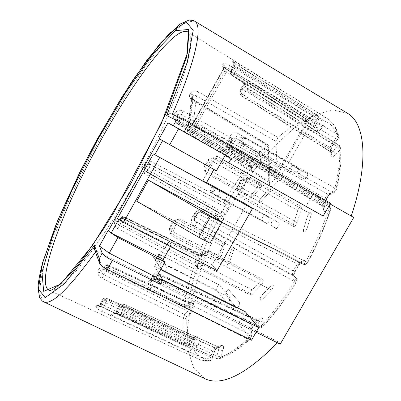 <?xml version="1.0" encoding="UTF-8"?>
<svg xmlns="http://www.w3.org/2000/svg" width="401" height="401" viewBox="0 0 401 401"><rect width="100%" height="100%" fill="white"/><g stroke="black" fill="none" stroke-linecap="round" stroke-linejoin="round"><path stroke-width="0.3" stroke-dasharray="2 1.5" d="M256.094 332.234L238.495 323.552L245.302 311.712M206.309 183.011L202.931 180.49L216.695 156.059L305.918 206.284L312.885 194.164L330.118 203.994M202.931 180.49L206.6 182.5M117.458 218.425L170.836 245.943L168.119 242.299L212.254 264.971L246.665 204.49M168.119 242.299L154.596 266.314L160.801 269.422M183.588 119.403L172.365 114.24L353.747 217.472M312.885 194.164L330.564 203.222M280.229 344.148L278.279 341.903L96.225 251.071L101.724 266.144M238.495 323.552L251.492 340.208M347.562 113.333L332.81 109.949L315.281 114.741L296.264 126.46C283.231 137.202 270.429 150.21 257.858 165.488C245.643 181.698 234.334 199.056 223.928 217.558C209.142 245.743 197.813 274.921 191.327 302.349L187.483 328.148L188.084 350.544L193.633 367.923L204.47 378.519M277.462 342.785L278.279 341.903M194.926 226.68C196.114 224.585 196.505 223.162 196.099 222.405L194.665 220.946C194.264 220.244 194.605 218.901 195.688 216.916L193.307 215.893L194.966 217.733L192.5 216.705C190.57 220.851 191.377 224.174 194.926 226.68L294.409 281.452L296.379 282.129C297.296 280.369 297.036 278.795 295.592 277.402L195.422 221.913C194.244 220.65 194.064 219.197 194.891 217.548L196.801 214.164C198.064 212.279 199.698 211.723 201.698 212.495L302.665 264.099L300.048 262.069C299.206 261.843 298.244 262.575 297.156 264.254L293.281 270.961C292.309 272.891 292.113 274.244 292.7 275.026L295.151 277.101C295.813 277.993 295.567 279.442 294.409 281.452C283.507 298.92 272.204 313.988 260.495 326.645L262.815 326.735L263.176 325.657C261.803 326.77 260.184 326.965 258.329 326.244L258.294 321.081L257.823 319.933L256.289 320.559L251.973 324.88L250.003 329.346L249.983 334.524L247.828 339.161C236.535 349.171 226.38 355.672 217.362 358.659L121.593 314.87C117.789 313.326 115.002 312.825 113.237 313.361L112.019 313.878C110.987 314.519 112.17 315.667 115.568 317.321L208.094 360.559C204.259 360.765 200.856 360.198 197.878 358.855L193.718 356.294L190.244 352.695C189.909 351.908 190.179 350.649 191.061 348.915L194.064 343.667L194.896 339.998L193.327 337.462L194.766 337.582L190.355 344.695L188.47 344.279L186.61 345.908L186.36 345.622C183.583 338.274 182.485 329.161 183.056 318.299L102.054 278.389C99.042 276.665 97.659 274.585 97.899 272.154L98.38 270.119C99.232 267.878 101.207 267.332 104.305 268.469L184.3 305.808C186.024 294.068 189.056 281.632 193.397 268.5L117.603 228.555C114.866 226.765 113.954 224.39 114.861 221.437L118.155 221.953C117.739 223.402 118.215 224.56 119.593 225.432L195.442 265.497L197.778 264.434L199.768 261.557L201.598 256.44L201.653 254.63L198.565 255.818L200.149 256.049M152.505 280.585L149.473 280.61C152.059 278.013 155.398 277.462 159.488 278.946L260.495 326.645L258.856 327.442C260.324 328.038 261.647 327.807 262.815 326.735C274.444 314.209 285.632 299.341 296.379 282.129L293.758 279.592C292.535 277.983 292.915 275.271 294.91 271.467L298.76 264.8C301.036 261.216 303.036 259.808 304.755 260.575L307.311 262.52C316.895 244.6 324.559 226.911 330.294 209.457L326.133 211.312C323.792 212.029 323.026 210.645 323.843 207.152L325.717 200.69C326.985 197.026 328.89 194.435 331.432 192.921L335.587 190.941C339.436 174.766 340.94 161.052 340.098 149.789L335.807 154.485C333.241 157.037 331.677 157.332 331.111 155.377L330.544 151.408C330.474 148.961 331.662 146.26 334.108 143.302L338.299 138.651C335.792 129.809 331.587 124.054 325.687 121.393L322.539 126.896C320.524 130.13 318.75 131.708 317.206 131.628L314.79 130.921C313.652 130.21 313.928 128.24 315.627 125.007L318.7 119.628L313.191 119.814L279.853 178.224C274.189 186.635 270.7 188.585 269.382 184.079L268.364 148.109L260.82 156.164L260.861 159.207C260.695 161.257 259.678 163.493 257.798 165.909L254.424 169.899C252.57 171.914 251.552 172.104 251.377 170.48L251.387 167.407C242.991 178.039 235.091 189.553 227.693 201.939L224.986 200.109C232.53 187.462 240.58 175.703 249.131 164.821L175.778 121.107C173.197 119.192 172.646 116.957 174.114 114.39L176.224 117.097L175.833 118.16L177.082 120.475L250.75 164.39L251.813 165.763M227.803 208.565L224.986 206.866L225.618 204.074L224.284 203.036C225.668 203.583 226.801 203.217 227.693 201.939L229.046 202.966C229.708 203.863 229.292 205.728 227.803 208.565L224.971 213.558C223.317 216.254 222.024 217.407 221.086 217.006L219.788 215.883C212.931 228.655 206.976 241.557 201.924 254.6L204.279 253.477C205.593 253.081 205.818 254.264 204.961 257.026L203.142 262.159C201.984 265.081 200.65 266.996 199.142 267.908L196.801 268.956C192.58 281.823 189.653 293.998 188.024 305.482L190.976 302.209C192.721 300.474 193.578 300.695 193.558 302.86L193.127 307.637L192.069 310.94L190.54 313.587L186.876 317.697C186.375 328.314 187.523 337.206 190.315 344.359L193.257 339.211C195.081 336.274 196.47 335.296 197.422 336.274L198.846 338.624C199.467 340.254 198.921 342.7 197.212 345.973L194.199 351.236C198.365 356.629 204.249 359.156 211.858 358.81L213.868 352.725C215.227 349.091 216.846 346.885 218.73 346.113L221.964 345.356C223.658 345.286 223.999 347.071 222.991 350.705L220.976 356.92C229.833 353.973 239.783 347.617 250.815 337.853L250.836 332.675C251.076 329.396 252.384 326.429 254.75 323.767L259.061 319.467C261.467 317.356 262.815 317.697 263.106 320.489C261.738 321.602 260.134 321.797 258.294 321.081L158.535 274.389L157.904 278.805L258.329 326.244L258.845 327.437L158.134 279.903L157.904 278.805C155.894 278.093 154.24 278.389 152.951 279.687L153.648 275.061L151.768 277.322L151.062 281.953L152.951 279.687L151.062 281.953L150.581 283.081L152.345 285.437L153.007 281.011L155.197 276.454M259.061 319.467L258.6 320.605L259.081 320.143L257.818 319.948M258.585 320.615L256.289 320.559L157.062 274.139L158.3 273.317L158.535 274.389C156.55 273.612 154.921 273.838 153.648 275.061L154.069 274.194L152.19 276.459L151.282 278.5L150.586 283.071M197.653 213.553L195.197 212.54L193.307 215.893C192.495 217.568 192.721 219.086 193.984 220.45L292.7 275.026L295.592 277.402C296.835 278.59 297.041 280.028 296.214 281.708C285.612 298.685 274.6 313.336 263.176 325.657L263.106 320.489M293.171 275.347C294.374 276.53 294.575 277.948 293.758 279.592M254.75 323.767L254.284 324.91L258.6 320.605M254.269 324.925L251.973 324.88L155.182 276.394L157.062 274.139L154.069 274.194C155.292 272.976 156.701 272.68 158.3 273.317L257.778 319.913M195.703 216.996L293.281 270.961L294.91 271.467M250.836 332.675L251.442 331.201C251.292 329.853 252.239 327.757 254.284 324.91M251.437 331.186L250.003 329.346L153.007 281.011L151.282 278.5L152.19 276.459L155.182 276.394M195.688 216.916L197.573 213.583L298.76 264.8M149.473 280.61L147.538 282.936C145.678 285.682 146.505 288.108 150.019 290.209L247.828 339.161L250.184 339.171L250.815 337.853L251.427 336.379L251.442 331.201M251.402 336.193L249.983 334.524L152.345 285.437L150.019 290.209M197.573 213.583C198.615 211.773 199.472 210.931 200.134 211.061L300.148 262.134C301.988 262.845 303.522 262.324 304.755 260.575M216.886 358.654L216.786 355.948L220.976 356.92L219.106 358.84L216.906 358.664L219.106 358.84C228.5 355.747 238.861 349.191 250.184 339.171L251.372 335.853M230.801 141.764L229.036 139.413C227.958 143.327 229.182 146.596 232.7 149.232L329.482 207.152C323.572 225.086 315.687 243.272 305.823 261.713L307.627 262.685C317.341 244.53 325.101 226.595 330.915 208.876L330.294 209.457C330.645 207.553 330.013 206.019 328.384 204.856L329.336 204.816L232.906 147.052C231.106 145.748 230.405 143.999 230.796 141.794L230.369 142.37L231.507 139.252L232.57 137.919L235.462 138.084L331.993 192.325L333.928 192.64M300.033 262.064L200.134 211.061C198.099 210.249 196.455 210.746 195.197 212.54L195.287 212.7C196.565 210.861 198.209 210.33 200.214 211.116L201.788 212.555C202.49 212.65 203.387 211.728 204.475 209.783L305.823 261.713C304.745 263.597 303.732 264.414 302.78 264.169C304.81 264.971 306.424 264.48 307.627 262.685M329.356 204.826L329.482 207.152L330.915 208.876C331.316 207.172 330.79 205.818 329.336 204.816M222.991 350.705L218.816 349.752L218.705 347.101L215.106 347.822L212.67 351.141L210.65 357.246C209.923 359.201 209.071 360.304 208.094 360.559L208.901 360.785M221.964 345.356L219.868 347.286M218.695 347.101L219.838 347.291L218.319 347.076L124.019 304.229L123.734 306.8L121.573 312.304L216.786 355.948L218.816 349.752L123.734 306.8L119.658 305.928L118.45 306.454L116.18 312.184L114.175 314.048M323.351 206.806L324.239 206.746C325.858 207.898 326.484 209.422 326.133 211.312M218.73 346.113L216.65 348.028M219.838 347.291L216.615 348.033L215.106 347.822L122.551 304.82M244.585 84.516L243.096 82.175C243.297 84.466 245.111 86.827 248.535 89.253L339.597 146.019C340.449 157.513 338.895 171.553 334.935 188.149L331.993 192.325L327.858 194.295L324.99 198.199L323.101 204.68L324.474 206.44M229.623 144.455L232.359 140.285L327.858 194.295L330.048 194.52L328.344 196.224C328.229 196.129 326.389 199.357 326.349 199.989L324.469 206.46L323.843 207.152M232.545 137.934L231.507 139.252L228.279 141.558L227.141 144.661C226.66 146.565 227.297 148.139 229.046 149.388L324.239 206.746L328.384 204.856L232.144 147.237L228.294 149.558L228.43 147.578L323.101 204.68L323.341 206.801M213.868 352.725L214.229 352.459L212.67 351.141L120.165 308.334L122.531 304.79L123.749 304.259L121.528 304.123L119.658 305.928L117.383 311.677L115.513 313.497L113.237 313.361M228.455 147.653L229.557 144.485L324.99 198.199L326.354 199.969M326.349 199.989L325.717 200.69M174.114 114.39L175.613 112.31C177.578 110.1 180.079 109.674 183.112 111.027L258.735 153.312L266.419 145.052L191.894 99.854C189.257 97.884 188.691 95.789 190.184 93.578L190.971 92.646C192.911 90.756 195.457 90.541 198.61 91.999L277.968 137.473C287.853 128.766 297.291 122.716 306.284 119.333L225.081 68.481C222.244 66.466 221.387 65.007 222.52 64.11L223.131 63.799C224.685 63.313 227.091 64.01 230.349 65.874L312.108 115.784L317.943 115.593C318.394 116.039 318.224 116.997 317.427 118.465L314.339 123.874C313.567 125.373 313.392 126.345 313.813 126.781L316.329 127.508C317.121 127.548 318.008 126.756 318.985 125.127L322.123 119.638L234.545 65.689C235.337 63.909 234.991 62.446 233.502 61.298C234.75 61.629 237.016 62.817 240.304 64.857L327.166 118.455L187.894 31.98L190.736 37.398L190.505 48.411L186.881 65.042L179.753 86.887C173.302 103.784 165.337 122.24 155.854 142.255L140.265 172.701C129.087 193.031 117.829 212.064 106.491 229.788L90.41 253.011L76.095 271.041L64.195 283.276L55.107 289.592L48.992 290.259L197.878 358.855C201.242 360.364 205.021 361.015 209.217 360.805L210.816 360.258L212.219 358.554L210.65 357.246L118.014 313.777L115.984 312.369M229.557 144.485L227.858 142.144L228.279 141.558L229.387 140.2L232.359 140.285L235.462 138.084L238.334 133.648L334.935 188.149L336.289 190.039L334.203 192.555L330.053 194.52L331.432 192.921M191.001 348.945L194.199 351.236C193.192 352.765 191.873 353.246 190.244 352.695L102.044 311.532C98.651 309.893 96.611 308.429 95.924 307.151L95.623 306.093C95.613 304.95 97.232 305.041 100.471 306.359L186.36 345.622C187.959 346.178 189.277 345.757 190.315 344.359L190.355 344.695C189.402 346.058 188.154 346.459 186.61 345.908L100.471 306.359M197.212 345.973L194.064 343.667L105.919 303.016L103.237 307.798L191.061 348.915M198.846 338.624C197.823 340.088 196.505 340.544 194.896 339.998L107.087 299.362L105.919 303.016L102.922 300.755L102.596 299.748L99.809 304.725C98.751 306.244 97.353 306.7 95.623 306.093M197.422 336.274C196.41 337.727 195.102 338.178 193.503 337.632L106.786 298.364M193.257 339.211L193.297 339.542M193.292 339.547L191.422 339.106L188.405 344.304M193.317 337.457L191.422 339.106L104.942 300.048L106.616 298.204L107.087 299.362C105.363 298.77 103.974 299.231 102.922 300.755L100.12 305.752C99.062 307.291 97.664 307.757 95.924 307.151M188.47 344.279L102.295 304.775L99.849 304.474L99.809 304.725L100.12 305.752L103.237 307.798L102.044 311.532M216.906 358.664L121.262 314.93C118.511 313.828 116.526 313.361 115.308 313.532L114.16 314.053C114.365 314.274 114.977 313.712 115.989 312.359L117.383 311.677L121.573 312.304L121.252 314.92L121.593 314.87M114.16 314.053L112.019 313.878M147.538 282.936L150.586 282.885M195.427 221.918L193.984 220.45C192.786 219.172 192.59 217.708 193.392 216.059L195.287 212.7L196.896 214.314L194.465 213.222L192.5 216.705M204.475 209.783C200.385 208.234 197.051 209.382 194.465 213.222M231.953 138.601L230.209 136.21L229.036 139.413M238.334 133.648C234.545 131.924 231.833 132.776 230.209 136.21M232.7 149.232L232.916 147.062L232.144 147.237C230.43 145.944 229.838 144.325 230.369 142.37L226.725 145.242C226.249 147.052 226.771 148.49 228.294 149.558L323.301 206.776M305.918 206.284L323.151 216.064M216.695 156.059L222.781 159.523M213.954 169.458L216.405 170.826M212.254 264.971L217.121 270.585M158.706 273.131L154.596 266.314M170.836 245.943L170.465 246.6M214.039 169.302L163.904 141.393M210.695 213.633L199.152 234.034L136.701 201.202M108.029 230.615L112.465 233.713M199.152 234.034L209.969 243.176M95.508 252.028L96.195 251.056L94.526 249.297M241.282 93.618L243.206 89.443L246.675 84.937L336.018 138.876L331.817 143.548L330.023 147.613L330.895 152.124L332.935 151.102L337.201 146.4L246.605 90.024C244.946 88.811 244.074 87.608 243.983 86.426L244.154 84.285L246.675 84.937L248.62 80.641L337.757 134.671C337.913 135.879 337.336 137.282 336.018 138.876L338.133 139.287L338.87 136.029C336.534 127.764 332.635 121.909 327.166 118.455C332.033 121.473 335.562 126.876 337.757 134.671L338.73 135.703M324.87 117.227C326.249 118.305 326.519 119.693 325.687 121.393L322.123 119.638C323.201 117.944 324.118 117.142 324.87 117.227M184.555 306.855L186.676 306.92L187.673 306.254L188.024 305.482L186.35 306.179L184.3 305.808L184.55 306.85L104.355 269.422L104.305 268.469M196.801 268.956L193.397 268.5L195.442 265.497C196.716 266.339 197.172 267.492 196.801 268.956M248.62 80.641C245.262 78.751 243.432 78.676 243.131 80.416L243.096 82.175M317.417 118.4L318.7 119.628C319.417 117.944 319.096 116.576 317.732 115.523L235.943 64.456C232.976 62.486 231.868 61.408 232.63 61.228L233.502 61.298M150.41 161.132L224.986 200.109L224.284 203.036L149.483 163.999C148.004 163.397 146.801 163.753 145.874 165.067L143.192 163.402C145.022 160.721 147.428 159.964 150.41 161.132L149.483 163.999L150.24 164.706L149.418 167.443M114.861 221.437L115.894 218.971C117.353 216.264 119.583 215.457 122.591 216.555L198.655 253.848C203.833 240.545 209.923 227.377 216.921 214.345L218.891 212.455L145.037 170.716L218.931 212.485L220.049 213.928L219.788 215.883L143.738 173.117C141.147 171.267 140.505 168.851 141.824 165.874L143.192 163.402M226.74 302.996L226.901 303.126C229.001 302.159 229.989 300.299 229.863 297.537L219.452 284.986C217.507 285.928 216.56 287.692 216.615 290.284L226.74 302.996L236.304 307.798L225.753 294.905C225.658 292.299 226.6 290.54 228.575 289.622L239.422 302.369C239.592 305.136 238.61 306.991 236.475 307.933L225.753 294.905C225.658 292.299 226.6 290.54 228.575 289.622L239.422 302.369C239.592 305.136 238.61 306.991 236.475 307.933L162.6 270.835M218.39 258.033L218.39 260.008C219.267 260.008 220.144 258.956 221.026 256.851L225.187 244.785L225.192 242.881C224.309 242.886 223.427 243.938 222.545 246.039L218.39 258.033L227.091 262.555L231.166 250.57C232.039 248.475 232.926 247.432 233.828 247.437L233.853 249.352L229.773 261.407C228.901 263.507 228.014 264.55 227.116 264.54L227.091 262.555L231.166 250.57C232.039 248.475 232.926 247.432 233.828 247.437L233.853 249.352L229.773 261.407C228.901 263.507 228.014 264.55 227.116 264.54L227.091 262.555L170.881 233.347L170.555 233.803L172.34 236.119C173.422 236.379 173.603 235.161 172.881 232.47L170.525 228.344L169.352 229.041L172.164 221.703L173.342 220.986L170.525 228.344M252.284 193.758C250.866 195.708 250.399 197.117 250.886 197.974L252.279 197.182L260.229 187.999C261.663 186.039 262.134 184.625 261.642 183.768L260.189 184.6L252.284 193.758L260.84 198.51L268.79 189.427L270.269 188.615C270.785 189.488 270.324 190.896 268.886 192.846L260.886 201.944L259.467 202.721C258.956 201.853 259.412 200.445 260.84 198.51L268.79 189.427L270.269 188.615C270.785 189.488 270.324 190.896 268.886 192.846L260.886 201.944L259.467 202.721C258.956 201.853 259.412 200.445 260.84 198.51L205.568 167.813L205.086 168.204C205.683 171.087 205.798 172.625 205.432 172.836L204.801 171.463L203.838 166.771L203.989 165.117L208.605 159.262L208.47 160.911L203.838 166.771M265.106 214.816L265.066 214.791C262.866 215.828 261.858 217.623 262.043 220.169L266.555 223.447C267.763 224.289 270.911 218.67 269.622 217.969L265.106 214.816L274.264 219.848L278.936 223.076C280.264 223.803 277.126 229.397 275.873 228.535L271.216 225.177C270.986 222.615 271.988 220.831 274.229 219.823L278.936 223.076C280.264 223.803 277.126 229.397 275.873 228.535L271.216 225.177C270.986 222.615 271.988 220.831 274.229 219.823L214.966 187.282L218.64 189.979L269.622 217.969M293.066 165.879C291.828 165.167 288.635 170.691 289.948 171.272L294.976 173.638C296.239 174.415 299.532 168.761 298.169 168.154L293.066 165.879L302.159 171.132L307.412 173.498C308.815 174.124 305.532 179.753 304.229 178.956L299.046 176.5C297.697 175.894 300.885 170.4 302.159 171.132L307.412 173.498C308.815 174.124 305.532 179.753 304.229 178.956L299.046 176.5C297.697 175.894 300.885 170.4 302.159 171.132L242.921 137.032C243.688 139.989 242.67 141.789 239.868 142.435L238.565 139.794L240.124 137.027L242.655 138.089L241.071 140.891L238.565 139.794M301.407 208.72L301.231 206.655C299.948 206.6 298.775 207.868 297.717 210.465L293.462 224.339L293.642 226.495C294.925 226.56 296.093 225.292 297.151 222.685L301.407 208.72L311.301 214.269L307.156 228.224C306.113 230.826 304.935 232.079 303.627 231.994L303.412 229.828L307.557 215.969C308.605 213.377 309.783 212.119 311.096 212.199L311.301 214.269L307.156 228.224C306.113 230.826 304.935 232.079 303.627 231.994L303.412 229.828L307.557 215.969C308.605 213.377 309.783 212.119 311.096 212.199L311.301 214.269L247.096 178.265L247.106 177.568L248.81 177.217C248.66 177.588 246.996 178.365 243.828 179.548L240.159 180.56L241.818 179.558L238.851 188.069L237.191 189.046L240.159 180.56M261.402 284.855C263.191 282.499 263.698 280.72 262.921 279.512L261.347 280.219L252.124 289.838C250.364 292.179 249.863 293.953 250.625 295.156L252.119 294.489L261.402 284.855L271.502 290.083L262.149 299.617L260.63 300.269C259.833 299.051 260.319 297.276 262.089 294.951L271.377 285.432L272.976 284.745C273.788 285.968 273.297 287.748 271.502 290.083L262.149 299.617L260.63 300.269C259.833 299.051 260.319 297.276 262.089 294.951L271.377 285.432L272.976 284.745C273.788 285.968 273.297 287.748 271.502 290.083L205.984 256.164L206.224 255.557C209.918 254.344 210.936 253.026 209.277 251.597L206.55 251.121L200.956 252.941L200.771 255.201L195.402 261.407L195.603 259.146L200.956 252.941M248.535 89.253L248.379 88.686L246.605 90.024L243.101 94.556L241.337 95.844L241.237 95.428M190.976 302.209L187.673 306.254L185.553 306.304L105.202 268.765L107.593 265.652L108.44 264.976L108.566 265.798M108.11 267.848L106.295 271.487C104.816 270.61 104.135 269.562 104.25 268.334L104.701 266.349L102.19 269.622C101.242 270.58 99.974 270.745 98.38 270.119M189.874 314.409L189.322 312.675L187.728 311.271L189.382 307.657L189.778 303.346L189.548 302.469L190.991 302.59L190.63 302.976M189.548 302.464L188.505 303.016L185.553 306.304L184.55 306.85M102.491 269.041L104.355 269.422L105.202 268.765L102.501 269.031L101.734 271.612C101.653 272.785 102.37 273.783 103.884 274.605L184.746 314.559L187.728 311.271L106.295 271.487L103.884 274.605L102.054 278.389M186.876 317.697L186.33 315.963L184.746 314.559L183.056 318.299C184.575 318.88 185.848 318.68 186.876 317.697M193.182 307.171C192.159 308.078 190.896 308.239 189.382 307.657L108.08 267.798C106.481 267.176 105.202 267.357 104.25 268.334L101.734 271.612C100.776 272.6 99.498 272.78 97.899 272.154M193.558 302.86C192.54 303.768 191.282 303.928 189.778 303.346L108.521 265.813C106.927 265.191 105.653 265.372 104.701 266.349L102.501 269.021M190.61 302.991L188.505 303.016L107.593 265.652L104.987 265.783C105.959 264.735 107.112 264.465 108.44 264.976L189.513 302.449M241.237 93.623L330.023 147.613L331.201 149.202L331.772 153.162L330.594 151.568L241.196 95.373L241.237 93.623L239.788 91.313L240.55 88.987L243.206 89.443L331.817 143.548L333.923 143.959L334.108 143.302M338.65 135.508L339.025 137.182L338.644 138.576L333.938 143.949C332.389 145.874 331.477 147.628 331.211 149.217L330.544 151.408M331.777 153.172L331.111 155.377M241.196 95.373L239.738 93.057L240.329 91.182C240.47 92.295 241.392 93.418 243.101 94.556L332.935 151.102L335.807 154.485M339.276 145.342L337.201 146.4L340.098 149.789L340.825 147.753L339.296 145.357L340.825 147.753C341.727 159.448 340.213 173.543 336.289 190.039L335.346 191.778L333.607 192.746M243.131 80.416L244.61 82.696L244.019 84.696L240.374 89.443L240.329 91.182L243.983 86.426L244.545 84.416C245.076 85.899 246.359 87.323 248.394 88.691L339.291 145.352M240.304 64.857C239.733 64.917 238.911 65.829 237.848 67.589L235.036 72.601C234.009 74.275 233.212 75.172 232.64 75.283L232.695 75.308M231.813 75.182L231.708 75.127C231.402 74.756 231.673 73.804 232.525 72.27L230.64 70.857L231.613 70.927L234.545 65.689L233.542 65.669L235.297 67.318L317.427 118.465M312.108 115.784C313.462 116.816 313.818 118.16 313.191 119.814L309.793 118.135L312.108 115.784M235.943 64.456L236.104 64.496C236.389 64.872 236.119 65.809 235.297 67.318L232.525 72.27L314.339 123.874L315.627 125.007M317.206 131.628C317.983 129.944 317.687 128.571 316.329 127.508L232.64 75.283L231.788 75.157L313.918 126.826C315.266 127.884 315.557 129.247 314.79 130.921M232.64 75.283C231.171 74.145 230.831 72.691 231.613 70.927L235.036 72.601L318.985 125.127L322.539 126.896M231.788 75.157C230.324 74.025 229.984 72.581 230.765 70.822L233.683 65.604C234.465 63.829 234.114 62.371 232.63 61.228M223.131 63.799C224.58 64.892 224.991 66.28 224.365 67.954L223.462 68.631M222.52 64.11C223.964 65.203 224.38 66.586 223.763 68.255L193.442 122.5C190.681 126.927 189.202 128.155 188.996 126.18L192.786 95.879L191.633 97.578M191.633 97.613L192.936 99.593L267.763 144.972L268.74 180.836L269.477 182.58C271.377 183.107 273.738 181.046 276.565 176.4L309.793 118.135L228.244 68.471C226.585 67.548 225.292 67.378 224.365 67.954L192.41 125.112L195.578 126.856C192.665 131.668 190.53 133.984 189.167 133.804L188.886 132.295L187.523 130.029M198.61 91.999L196.525 96.009L193.071 125.478C191.447 124.761 190.089 124.992 188.996 126.18M193.152 125.959C193.598 125.984 194.32 125.212 195.302 123.638L193.442 122.5M306.775 119.348L225.452 68.431L223.698 66.947L223.362 69.483L224.655 71.162L306.224 122.115L279.768 168.515C278.83 170.034 278.038 170.726 277.402 170.59L277.146 170.034L193.071 125.478L193.137 125.949M277.968 137.473L275.918 141.383L277.146 170.034M275.918 141.383L196.525 96.009C194.911 95.227 193.663 95.182 192.786 95.879C192.971 94.681 192.37 93.603 190.971 92.646M225.081 68.481L225.472 68.446L224.655 71.162L195.302 123.638L279.768 168.515M306.224 122.115L306.785 119.358L306.284 119.333M191.894 99.854L192.851 99.182L192.936 99.593L188.886 132.295L268.74 180.836L269.908 182.525L268.86 146.606L268.364 148.109L266.419 145.052L267.567 144.505L268.8 146.285M250.941 167.969L252.254 167.152L255.612 163.152L257.146 159.809L257.121 156.766L181.412 114.531L181.051 117.067L179.463 120.455M177.924 122.561L176.756 123.468L175.427 120.811L177.302 117.724L177.698 115.062L176.224 117.097L175.818 119.759L177.914 122.505L252.254 167.152L254.424 169.899M148.014 169.959L146.295 171.854L145.192 170.666L145.092 168.711L146.651 165.819L145.874 165.067L144.2 168.691L144.566 170.129L145.533 171.082M198.555 255.813L198.655 253.848L201.924 254.6L200.721 255.883L198.931 255.778L122.536 218.345L124.521 217.041L124.285 218.771M123.242 221.287L121.292 224.254C119.934 223.362 119.478 222.174 119.924 220.695L120.937 218.269L119.162 219.537L118.155 221.953L119.924 220.695L123.227 221.232L199.768 261.557L203.142 262.159M218.891 212.455L220.56 213.808L220.229 213.583L222.164 211.853L224.986 206.866L146.651 165.819C147.568 164.485 148.766 164.114 150.24 164.706L225.618 204.074C227.006 204.625 228.154 204.259 229.046 202.966M251.783 165.538L250.575 163.899L250.735 167.453L251.843 169.127L251.377 170.48M258.735 153.312L260.82 156.164C259.768 157.192 258.54 157.392 257.121 156.766L258.735 153.312M183.112 111.027L181.412 114.531C179.924 113.829 178.686 114.004 177.698 115.062L175.613 112.31M175.778 121.107L177.001 120.034L176.696 123.027L250.735 167.453L251.848 169.112L251.858 166.054L251.387 167.407L249.131 164.821L250.56 163.894M122.591 216.555L122.25 218.425L122.536 218.345L120.125 218.43L121.869 217.182L120.937 218.269L124.235 218.796L123.227 221.232M198.565 255.818L122.26 218.43L120.125 218.44L119.162 219.537L115.894 218.971M199.142 267.908C199.513 266.439 199.056 265.277 197.778 264.434L121.292 224.254L119.593 225.432L117.603 228.555M204.961 257.026L201.598 256.44L124.235 218.796M204.279 253.477L203.071 254.77L201.267 254.665L124.24 217.131L121.869 217.182L124.521 217.041L201.633 254.62M221.086 217.006L221.407 215.297L220.585 213.828M224.971 213.558L147.999 169.899L141.824 165.874M260.861 159.207C259.808 160.235 258.57 160.435 257.146 159.809L181.051 117.067C179.548 116.4 178.295 116.616 177.302 117.724L179.402 120.47L255.612 163.152L257.798 165.909M190.184 93.578C191.578 94.531 192.189 95.598 192.014 96.791L187.969 128.771C188.169 130.766 189.648 129.543 192.41 125.112M237.191 189.046L238.545 194.746L240.64 197.287C242.279 197.758 242.675 196.284 241.823 192.866L247.096 178.265M243.828 179.548L238.545 194.746M241.823 192.866L238.851 188.069M241.818 179.558L247.106 177.568M195.603 259.146L196.936 262.209C197.693 265.698 197.788 267.587 197.227 267.883L196.55 266.665L205.984 256.164M206.55 251.121L196.936 262.209M196.55 266.665L195.402 261.407M200.771 255.201L206.224 255.557M173.342 220.986L179.613 218.831L175.568 220.66L170.881 233.347M172.881 232.47L177.904 219.252M175.568 220.66L172.164 221.703M169.352 229.041L170.555 233.803M208.47 160.911L213.142 160.971C216.089 160.054 217.031 159.102 215.974 158.104L213.377 157.738L205.568 167.813M204.801 171.463L213.142 160.971M213.377 157.738L208.605 159.262M203.989 165.117L205.086 168.204M161.047 264.028L159.473 266.82L153.438 257.141L154.941 254.47L161.047 264.028L165.753 265.151L229.863 297.537M162.58 270.775L155.207 259.041C158.35 257.853 159.327 256.114 158.139 253.828L165.753 265.151M159.473 266.82L162.58 270.825C167.042 271.337 168.079 269.502 165.683 265.327M158.139 253.828L154.941 254.47M155.207 259.041L153.438 257.141M211.678 187.422L213.863 189.061L212.299 191.833L210.129 190.164L211.678 187.422L214.62 187.147C215.532 189.823 214.525 191.608 211.598 192.495L210.129 190.164M211.598 192.495L215.482 195.568L266.505 223.417M212.299 191.833L215.532 195.548C220.089 195.828 221.121 194.004 218.62 190.089L213.863 189.061M214.931 187.257L214.62 187.147M298.128 168.134L247.522 138.886L243.292 137.127M289.978 171.287L240.164 142.671L244.41 144.465C249.081 144.591 250.119 142.751 247.527 138.946L242.655 138.089M241.071 140.891L244.41 144.465M240.124 137.027L242.921 137.032M239.868 142.435L240.139 142.656M247.527 138.946L298.169 168.154M43.644 301.808L39.799 294.529L40.807 279.708L45.995 259.111C51.238 243.126 57.924 225.723 66.05 206.906C74.792 187.678 84.355 168.225 94.741 148.54C105.438 129.022 116.4 110.31 127.628 92.4C138.856 75.233 149.703 60.04 160.164 46.822L174.515 31.088L186.36 22.015L194.585 21.143M302.665 264.099C304.519 264.815 306.068 264.289 307.311 262.52M193.297 337.447L106.616 298.204C104.962 297.622 103.628 298.063 102.621 299.527L104.942 300.048L102.295 304.775L100.636 306.595L98.15 305.788L99.849 304.479M122.531 304.79L120.315 304.66L118.235 306.68L120.165 308.334L118.014 313.777C117.187 315.757 116.37 316.935 115.568 317.321M159.488 278.946L158.139 279.903C155.959 279.071 154.094 279.291 152.53 280.56M228.43 147.578L226.725 145.242L227.858 142.144L229.387 140.2L232.565 137.924M115.989 312.349L118.45 306.454L120.315 304.66L121.528 304.123L124.019 304.229L218.68 347.091M99.854 304.459L102.596 299.748C103.643 298.229 105.032 297.768 106.751 298.359M108.521 265.813L108.08 267.798M230.349 65.874L228.244 68.471L195.578 126.856L279.853 178.224M191.613 97.779L187.523 129.999L187.969 128.771M269.492 182.56L269.913 182.936L269.382 184.079M179.402 120.47L177.914 122.505M149.357 167.463L147.999 169.899M218.931 212.485L220.229 213.583L146.27 171.834M145.508 171.062L143.738 173.117M252.119 294.489L197.107 266.349M197.498 261.788L252.124 289.838M261.347 280.219L206.315 251.617M297.151 222.685L242.249 192.295M238.891 194.224L293.462 224.339M297.717 210.465L243.733 180.285M244.329 144.535L294.976 173.638M262.043 220.169L211.868 192.766M260.189 184.6L213.177 158.22M212.931 161.528L260.229 187.999M252.279 197.182L205.282 171.152M222.545 246.039L175.473 221.287M177.869 219.853L225.187 244.785M221.026 256.851L173.257 231.978M158.44 254.013L219.583 285.091M216.615 290.284L155.433 259.357M300.043 262.069L301.311 262.314L298.996 265.071L295.136 271.753C294.028 274.169 293.562 275.597 293.722 276.033L293.136 275.322M324.469 206.46L324.214 207.718L323.356 206.796M208.761 360.78C210.435 360.88 211.588 360.138 212.219 358.554L214.229 352.459C215.071 350.289 215.954 348.8 216.881 347.993L216.615 348.033M302.78 264.169L201.778 212.55C199.688 211.883 198.059 212.47 196.896 214.314L194.966 217.733C194.154 218.61 194.315 220.009 195.452 221.933M231.943 138.631L230.796 141.794M99.313 262.6L99.699 263.683M244.585 84.541L244.61 82.711L244.159 84.29L240.55 88.987L239.788 91.313L239.738 93.057L241.337 95.844L330.875 152.114M331.772 153.162L330.9 152.119M233.532 65.689L230.64 70.857C229.878 72.581 230.239 74.01 231.718 75.132M313.803 126.776L231.708 75.127M313.813 126.781L314.715 127.924L315.863 125.007L318.94 119.618C319.672 117.999 319.341 116.656 317.943 115.593L233.532 62.606C233.853 62.25 233.858 63.273 233.547 65.674M223.507 68.551L193.362 122.475L191.001 125.794L193.147 125.944M187.523 129.999C187.212 131.167 187.758 132.43 189.177 133.784M193.217 125.989L277.432 170.61M189.102 133.764L269.362 182.51M175.828 118.185L175.427 120.811L176.756 123.468L250.911 167.949M220.56 213.808L146.295 171.854M200.721 255.883L203.071 254.77L201.648 254.635M250.575 163.899L177.011 120.039L175.839 118.17M268.76 146.059L267.577 144.505L192.851 99.187L191.643 97.623M262.921 279.512L209.277 251.597M197.227 267.883L250.625 295.156M301.231 206.655L248.81 177.217M240.64 197.287L293.642 226.495M289.948 171.272L240.119 142.646M265.066 214.791L214.911 187.247M215.487 195.578L266.555 223.447M250.886 197.974L205.432 172.836M215.974 158.104L261.642 183.768M218.39 260.008L172.34 236.119M179.613 218.831L225.192 242.881M162.575 270.825L226.901 303.126M219.452 284.986L158.235 253.863"/><path stroke-width="0.6" d="M330.118 203.994L353.747 217.472L280.229 344.148L256.094 332.234M206.6 182.5L246.665 204.49L252.445 208.585L153.367 153.929L117.458 218.425L123.488 222.455L217.121 270.585L252.445 208.585M118.811 219.327L111.167 233.051L117.929 237.522L109.237 253.106L156.31 277.387L160.285 284.224L112.37 260.455L107.378 269.387L251.492 340.208L258.72 327.682L245.302 311.712L160.801 269.422M163.904 141.393L159.202 138.671L167.984 122.886L231.317 158.46L173.317 125.729L176.365 120.265C177.924 118.666 180.234 118.325 183.292 119.252L330.564 203.222L323.151 216.064L222.781 159.523L216.405 170.826L162.621 140.676L154.791 154.726L153.367 153.929M107.378 269.387L101.724 266.144L99.699 263.683L99.283 258.6L102.245 253.282C103.418 255.161 106.791 257.552 112.37 260.455M351.251 216.044C369.346 162.069 365.1 122.987 347.562 113.333L194.585 21.143C202.981 25.213 196.43 59.584 172.43 114.014M204.47 378.519L204.851 378.699C221.728 386.639 245.933 374.669 277.462 342.785M198.831 237.342L210.826 216.149L221.928 222.094L209.969 243.176L198.831 237.342L136.701 201.202L148.42 180.194L210.826 216.149M213.954 169.458L206.309 183.011L154.791 154.726M170.465 246.6L163.227 259.447L164.951 262.059L156.31 277.387M231.317 158.46L228.786 162.941M225.237 155.172L222.781 159.523M178.58 128.811L169.693 144.741M159.202 138.671L162.621 140.676M111.167 233.051L108.029 230.615L99.433 246.064L109.237 253.106M123.488 222.455L159.633 157.638M221.928 222.094L210.695 213.633L148.42 180.194M112.465 233.713L163.227 259.447M117.929 237.522L164.951 262.059M167.984 122.886L173.317 125.729M160.285 284.224L162.756 279.848L258.72 327.682M99.433 246.064L102.245 253.282M162.756 279.848L158.706 273.131M176.365 120.265L166.666 115.548C168.069 113.784 169.959 113.343 172.335 114.225M99.313 262.6L94.526 249.297L94.456 245.427L99.283 258.6M95.508 252.028C68.792 288.951 51.503 305.547 43.644 301.808L204.851 378.699M108.225 231.036L159.518 138.886M189.352 122.646L184.224 131.829M100.14 141.643C64.265 206.194 34.772 282.69 48.992 290.259C51.238 292.169 65.884 281.878 85.398 255.121L103.237 229.367L113.784 212.665L161.413 123.368L187.432 53.052L188.781 33.303L187.894 31.98C174.926 24.837 132.906 81.709 100.14 141.643M166.666 115.548L187.207 62.421L193.217 30.361L186.044 21.754L169.302 33.463L146.866 60.275L121.959 97.067L97.057 139.488C81.072 169.362 67.157 198.345 55.313 226.43L42.556 263.181L38.356 288.941L45.138 297.687L64.285 283.858L94.456 245.427M97.513 140.039L125.338 93.132L152.646 54.426L175.473 30.651L188.665 29.463L186.686 56.967L166.485 112.255L131.518 182.41L92.29 245.748L60.716 284.028L43.704 291.377L41.955 272.434L52.686 235.748L72.305 189.437L97.513 140.039M172.129 114.115L183.292 119.252M43.644 301.808L42.311 301.026L39.649 297.808L37.965 287.878C38.326 281.572 39.894 273.096 42.671 262.444L57.533 220.886L79.398 173.137C96.486 139.949 114.455 108.746 133.292 79.518L159.939 43.584L179.773 24.18L189.036 20.05L193.202 20.476L194.585 21.143"/></g></svg>
